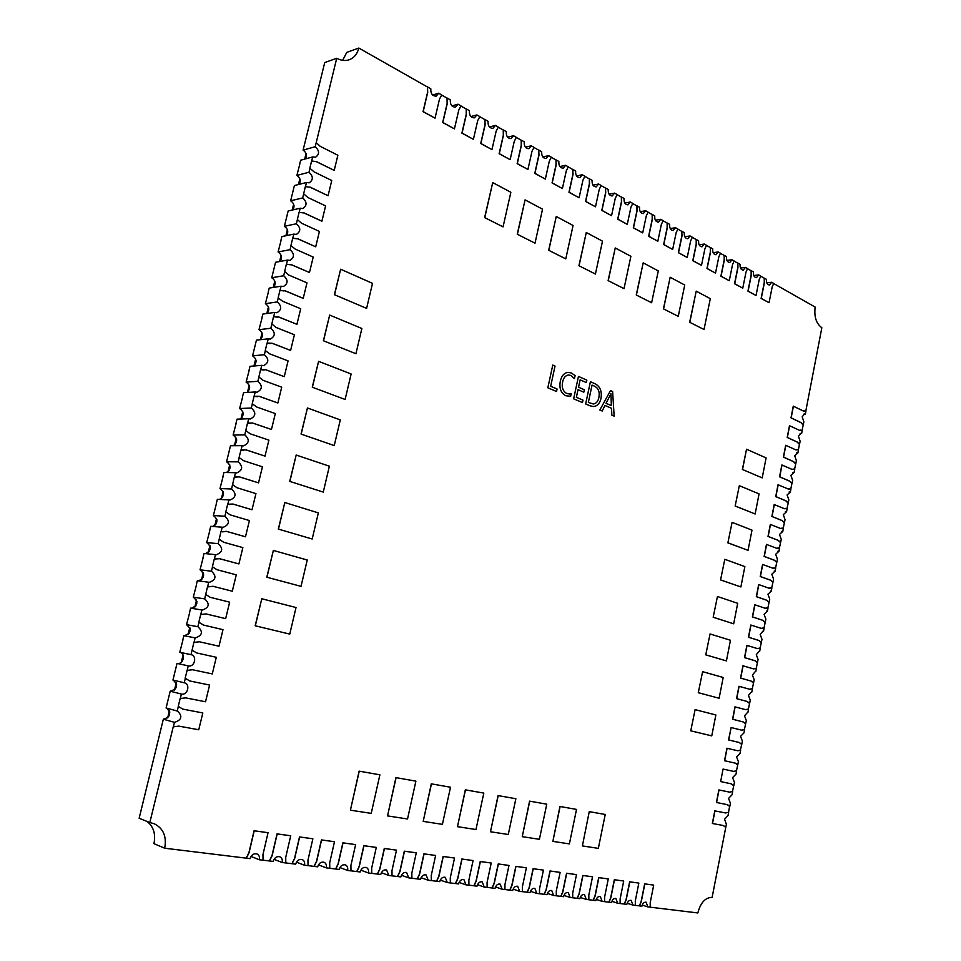 <?xml version="1.0" encoding="UTF-8"?>
<svg xmlns="http://www.w3.org/2000/svg" width="961" height="961" viewBox="0 0 961 961"><rect width="100%" height="100%" fill="white"/><g stroke="black" fill="none" stroke-linecap="round" stroke-linejoin="round"><path stroke-width="1.44" d="M802.087 430.312L803.876 421.855L802.183 416.786L804.585 413.927L805.378 414.107L803.792 414.143M798.351 449.76L800.141 441.267L798.435 436.222L800.885 433.315L801.642 433.483L800.129 433.507M794.591 469.28L796.393 460.739L794.675 455.718L797.894 452.943L796.465 452.943M790.807 488.861L792.621 480.296L790.891 475.287L794.134 472.464L792.777 472.452M787.023 508.513L788.849 499.924L787.107 494.927L790.362 492.056L789.077 492.032M783.227 528.25L785.053 519.613L783.299 514.652L786.566 511.732L785.377 511.684M779.407 548.046L781.245 539.385L779.491 534.436L782.771 531.469L781.653 531.409M775.587 567.927L777.425 559.218L775.659 554.293L778.951 551.278L777.917 551.218M771.743 587.868L773.581 579.135L771.815 574.222L775.119 571.158L774.182 571.086M767.887 607.893L769.737 599.123L767.959 594.222L771.275 591.123L770.422 591.039M764.007 627.989L765.869 619.184L764.079 614.307L767.419 611.148L766.65 611.064M760.127 648.158L761.989 639.317L760.199 634.464L762.878 631.173M756.223 668.4L758.097 659.522L756.295 654.681L759.082 651.354M752.319 688.713L754.193 679.799L752.379 674.994L755.274 671.607M748.391 709.11L750.277 700.161L748.451 695.368L751.442 691.944M741.604 730.156L744.595 729.615L743.97 732.895L740.547 736.354L742.385 741.111L741.748 744.391L739.369 742.529L728.714 739.958L731.117 727.537L741.748 730.192L744.403 729.567L746.337 720.594L744.499 715.825L747.61 712.365M733.639 771.395L736.486 770.734L738.42 761.689L736.57 756.956L739.898 753.424M736.03 774.085L732.582 777.641L734.444 782.362L733.808 785.666L731.393 783.864L720.642 781.593L723.068 769.064L733.796 771.431L736.643 770.77L736.03 774.085M730.336 803.072L728.57 798.411L732.042 794.795L732.678 791.48L729.627 792.14L732.678 791.48M726.228 823.865L724.558 819.24L728.042 815.577L728.678 812.249L725.615 812.946L728.678 812.249M571.194 393.806L570.666 396.268L565.777 395.752C560.864 393.049 559.05 388.22 560.323 381.229C561.476 375.943 564.035 372.976 568.011 372.327L571.399 373L575.098 375.619L574.462 378.622L570.882 375.475L568.444 374.97C565.38 375.547 563.446 377.901 562.617 382.022C561.548 387.415 562.882 391.211 566.618 393.409L571.194 393.806L570.666 396.268L569.284 396.497M590.078 405.83L585.657 403.944L590.402 381.709L594.967 383.727C600.012 386.286 602.042 391.103 601.069 398.178C599.904 403.344 597.37 406.131 593.466 406.539L590.078 405.83M323.376 340.735L355.918 353.72L361.865 328.494L329.671 315.076L323.376 340.735L355.918 353.72M702.611 671.667L698.287 692.701L719.116 698.263L723.189 677.481L702.611 671.667L698.287 692.701M450.505 787.239L431.297 783.84L423.2 821.391L442.408 824.346L450.505 787.239L431.297 783.84M301.045 434.084L334.248 445.568L340.302 419.897L307.436 407.981L301.045 434.084L334.248 445.568M717.447 596.505L713.182 617.262L733.675 623.809L737.688 603.304L717.447 596.505L713.182 617.262M515.865 798.735L498.05 795.588L490.482 831.758L508.273 834.496L515.865 798.735L498.05 795.588M278.318 529.079L312.193 539.013L318.355 512.898L284.816 502.531L278.318 529.079L312.193 539.013M732.09 522.364L727.885 542.845L748.042 550.353L751.995 530.124L732.09 522.364L727.885 542.845M576.516 809.414L559.951 806.483L552.863 841.368L569.392 843.914L576.516 809.414L559.951 806.483M255.17 625.779L289.754 634.104L296.024 607.52L261.788 598.763L255.17 625.779L289.754 634.104M742.372 469.448L762.205 477.881L766.109 457.916L746.529 449.231L742.372 469.448L762.205 477.881M379.895 774.818L359.114 771.142L350.417 810.171L371.222 813.378L379.895 774.818L359.114 771.142M689.674 322.259L704.029 329.503L710.311 298.667L696.208 291.147L689.674 322.259L704.029 329.503M636.254 294.991L651.63 302.739L658.285 270.918L643.185 262.858L636.254 294.991L651.63 302.739M578.93 265.716L595.424 274.041L602.499 241.163L586.282 232.502L578.93 265.716L595.424 274.041M517.258 234.22L535.013 243.181L542.545 209.174L525.078 199.864L517.258 234.22L535.013 243.181M773.701 283.555L815.168 307.088C813.967 316.71 816.201 323.593 821.847 327.749L805.823 410.948M766.794 282.822L771.671 282.282L773.725 283.459L772.176 286.931L769.052 302.703L761.112 298.415L764.259 282.57L764.259 278.197L760.752 276.203M753.748 275.495L758.685 274.918L760.776 276.107L759.202 279.603L756.031 295.507L747.946 291.147L751.142 275.158L751.142 270.75L747.574 268.72M740.463 268.023L745.46 267.41L747.586 268.624L745.988 272.143L742.769 288.18L734.54 283.735L737.784 267.626L737.784 263.17L734.144 261.104M726.924 260.419L731.994 259.758L734.168 260.996L732.546 264.539L729.267 280.72L720.882 276.191L724.186 259.938L724.186 255.446L720.474 253.332M713.146 252.671L718.275 251.974L720.486 253.236L718.84 256.803L715.513 273.116L706.972 268.503L710.335 252.118L710.323 247.578L706.539 245.427M699.103 244.779L704.305 244.046L706.551 245.319L704.869 248.923L701.494 265.368L692.797 260.683L696.208 244.142L696.196 239.553L692.34 237.367M684.797 236.742L690.058 235.962L692.364 237.259L690.647 240.887L687.223 257.488L678.358 252.695L681.817 236.022L681.805 231.385L677.865 229.15M670.225 228.55L675.547 227.721L677.889 229.042L676.148 232.706L672.664 249.44L663.631 244.562L667.15 227.733L667.138 223.06L663.126 220.778M655.366 220.201L660.76 219.324L663.15 220.67L661.372 224.357L657.829 241.247L648.627 236.274L652.207 219.3L652.183 214.567L648.086 212.249M640.218 211.696L645.672 210.759L648.11 212.141L646.309 215.841L642.705 232.886L633.323 227.817L636.963 210.687L636.939 205.918L632.758 203.54M624.782 203.011L630.296 202.026L632.782 203.432L630.945 207.168L627.281 224.369L617.707 219.192L621.419 201.906L621.395 197.089L617.118 194.663M609.034 194.17L614.608 193.125L617.142 194.554L615.268 198.314L611.544 215.672L601.79 210.399L605.55 192.957L605.526 188.08L601.166 185.605M592.973 185.149L598.607 184.031L601.19 185.497L599.28 189.293L595.496 206.807L585.549 201.426L589.369 183.815L589.345 178.902L584.889 176.368M576.588 175.935L582.282 174.77L584.913 176.259L582.967 180.079L579.111 197.762L568.972 192.272L572.864 174.494L572.828 169.52L568.287 166.938M559.867 166.541L565.621 165.304L568.311 166.83L566.329 170.686L562.401 188.524L552.046 182.926L556.011 164.98L555.975 159.958L551.326 157.316M542.809 156.955L548.611 155.646L551.35 157.208L549.332 161.088L545.343 179.094L534.772 173.376L538.809 155.274L538.773 150.192L534.016 147.489M525.391 147.177L531.241 145.784L534.052 147.381L531.986 151.285L527.925 169.472L517.138 163.634L521.246 145.351L521.198 140.21L516.345 137.459M507.612 137.183L513.51 135.717L516.369 137.351L514.279 141.291L510.135 159.646L499.119 153.688L503.312 135.225L503.252 130.023L498.291 127.212M489.461 126.972L495.395 125.435L498.327 127.092L496.176 131.068L491.96 149.604L480.716 143.513L484.981 124.87L484.921 119.62L479.851 116.737M470.914 116.557L476.896 114.936L479.875 116.629L477.701 120.63L473.401 139.345L461.905 133.123L466.253 114.299L466.193 108.989L461.004 106.046M451.982 105.902L457.977 104.196L461.04 105.926L458.805 109.962L454.433 128.87L442.685 122.503L447.117 103.5L447.057 98.118L441.748 95.115M432.63 95.019L438.648 93.217L441.772 94.995L439.501 99.055L435.033 118.155L423.044 111.656L427.549 92.448L427.489 87.019L358.849 48.05C357.288 53.984 354.092 57.876 349.239 59.738C345.215 61.084 341.035 60.603 336.722 58.273L324.746 62.549L303.099 150.12C306.307 152.391 307.172 155.298 305.682 158.841M303.099 150.12L315.232 146.697L336.722 58.273M316.229 142.612L320.277 146.372L337.876 155.238L334.212 170.385L316.409 161.688L311.592 161.028L309.838 168.199L314.067 171.863L331.749 180.512L328.073 195.732L310.319 187.215L305.322 186.65L310.319 187.215M328.073 195.732L310.163 187.251M305.478 186.614L306.475 182.506L294.402 185.545L290.654 200.801L302.703 197.93L305.322 186.65M321.899 221.198L303.904 212.946L299.027 212.405L304.048 212.91L321.899 221.198L325.611 205.906L307.808 197.473L303.712 193.822M286.546 235.613C288.672 231.937 287.952 228.85 284.384 226.328L296.396 223.745L299.027 212.405M297.405 219.601L301.526 223.216L319.424 231.421L315.701 246.797L297.61 238.76M297.297 238.821L292.697 238.28L290.919 245.548L295.219 249.091L313.214 257.067L309.478 272.516L291.411 264.671L286.342 264.287L290.799 264.804M309.478 272.516L291.279 264.695M273.549 287.411C276.167 283.687 275.567 280.468 271.759 277.753L283.687 275.747L286.342 264.287M284.708 271.567L288.877 275.086L306.979 282.834L303.22 298.354L284.924 290.775M284.108 290.943L279.951 290.414L278.161 297.754L282.498 301.201L300.709 308.733L296.925 324.325L278.654 316.938L273.525 316.686L277.525 317.178M296.925 324.325L278.546 316.974M261.945 318.259L259.002 329.683L270.846 328.254L273.525 316.686M271.867 324.037L276.095 327.461L294.402 334.752L290.606 350.429L272.131 343.305M270.762 343.57L267.074 343.077L265.26 350.489L269.657 353.84L288.072 360.904L284.264 376.652L265.777 369.733L260.587 369.601L264.083 370.069M284.264 376.652L265.68 369.757M246.941 392.472C250.737 388.797 250.461 385.337 246.124 382.118L257.872 381.301L260.587 369.601M258.917 377.036L263.182 380.352L281.705 387.187L277.873 403.007L259.194 396.352M257.224 396.713L254.076 396.256L252.238 403.74L256.683 406.996L275.314 413.59L271.458 429.495L252.755 423.056L247.518 423.044L250.461 423.477M271.458 429.495L252.683 423.08M236.118 423.429L233.115 435.081L244.767 434.877L247.518 423.044M245.824 430.564L250.136 433.783L268.888 440.126L265.02 456.115L246.136 449.94M243.505 450.373L240.935 449.976L239.085 457.532L243.577 460.691L262.425 466.806L258.533 482.866L239.613 476.908L234.316 477.04L236.658 477.401M258.533 482.866L239.553 476.932M223.024 476.764L219.985 488.572L231.541 488.993L234.316 477.04M232.598 484.644L236.971 487.744L255.938 493.606L252.022 509.75L232.946 504.057M229.631 504.561L227.661 504.237L225.799 511.877L230.34 514.928L249.416 520.55L245.487 536.779L226.34 531.313L222.688 531.865M245.487 536.779L226.291 531.325M209.774 530.7L206.711 542.605L218.171 543.65L220.982 531.565M219.24 539.265L223.673 542.256L242.857 547.614L238.905 563.927L219.613 558.725M215.576 559.278L214.267 559.038L212.381 566.762L216.97 569.717L236.274 574.834L232.298 591.219L212.934 586.258L208.549 586.859M232.298 591.219L212.91 586.27M191.299 608.265C197.93 605.55 198.603 601.85 193.305 597.177L204.669 598.871L207.516 586.654M205.75 594.439L210.231 597.322L229.643 602.175L225.655 618.644L206.159 613.959M201.354 614.535L200.729 614.415L198.819 622.211L203.456 625.058L222.988 629.659L218.988 646.212L199.383 641.78L194.266 642.38M218.988 646.212L199.371 641.78M182.89 640.146L179.767 652.291L191.023 654.657L193.906 642.308M185.125 678.226L188.284 665.889L177.04 663.39L172.944 680.064L184.152 682.766L185.413 678.298M185.257 678.262L189.81 680.977L209.582 685.049L205.534 701.77L185.689 697.866L180.151 698.539L178.217 706.455L178.854 706.599M173.256 680.136C178.386 685.289 177.377 688.989 170.205 691.211L166.097 707.981L177.244 711.02L178.35 706.491L182.938 709.146L202.819 712.954L198.747 729.759L178.794 726.12L173.22 726.864L149.82 822.556L154.084 823.673C163.31 828.286 166.842 836.466 164.691 848.215L153.94 843.662C155.874 834.196 153.628 826.808 147.177 821.499M246.328 858.173L249.031 852.851L254.209 830.809L268.059 832.694L262.954 854.581L263.062 860.203L259.362 859.759C259.854 856.912 259.05 854.966 256.935 853.921C253.716 853.248 251.434 854.809 250.076 858.629L164.691 848.215M246.196 858.113L248.887 852.791L254.064 830.76L268.059 832.694M269.488 860.984L272.119 855.722L277.188 833.932L290.727 835.77L285.717 857.416L285.813 862.966L282.21 862.522C282.69 859.711 281.897 857.777 279.807 856.756C276.672 856.119 274.45 857.668 273.14 861.428L263.062 860.167M269.344 860.924L271.975 855.662L277.044 833.884L290.727 835.77M292.096 863.723L294.667 858.521L299.64 836.983L312.866 838.785L307.952 860.179L308.049 865.657L304.529 865.236C304.997 862.437 304.217 860.527 302.162 859.53C299.111 858.918 296.937 860.455 295.664 864.155L285.825 862.93M291.952 863.675L294.522 858.473L299.496 836.935L312.866 838.785M314.175 866.402L316.698 861.26L321.575 839.962L334.488 841.728L329.683 862.87L329.767 868.3L326.332 867.879C326.8 865.092 326.019 863.218 324.001 862.233C321.022 861.657 318.908 863.182 317.671 866.834L308.061 865.621M314.031 866.354L316.553 861.212L321.43 839.914L334.488 841.728M335.761 869.032L338.236 863.939L343.005 842.881L355.63 844.599L350.909 865.513L350.993 870.882L347.63 870.474C348.098 867.699 347.329 865.837 345.335 864.876C342.44 864.335 340.374 865.849 339.173 869.441L329.779 868.263M335.617 868.972L338.08 863.879L342.861 842.833L355.63 844.599M356.855 871.591L359.27 866.558L363.955 845.728L376.304 847.41L371.679 868.095L371.751 873.393L368.459 872.996C368.916 870.246 368.159 868.408 366.201 867.471C363.378 866.942 361.372 868.456 360.183 871.987L351.005 870.834M356.711 871.531L359.126 866.498L363.811 845.68L376.304 847.41M397.65 876.54L399.968 871.615L404.473 851.23L416.281 852.839L411.825 873.081L411.897 878.27L408.749 877.886L406.563 872.48C403.86 871.999 401.962 873.489 400.833 876.925L388.833 875.471L386.61 870.005C383.847 869.501 381.889 870.99 380.736 874.486L371.763 873.357M377.337 874.042L379.703 869.056L384.292 848.455L396.509 850.149L391.968 870.618L392.052 875.855M397.494 876.48L399.812 871.555L404.317 851.182L416.281 852.839M417.374 878.931L419.645 874.054L424.065 853.897L435.621 855.47L431.249 875.495L431.321 880.624L428.246 880.252L426.083 874.894C423.453 874.45 421.591 875.915 420.498 879.315L411.909 878.234M417.23 878.883L419.501 874.005L423.921 853.848L435.621 855.47M455.574 883.567L457.748 878.786L462.013 859.05L473.076 860.563L468.872 880.168L468.92 885.189L465.977 884.829L463.887 879.591C461.376 879.171 459.598 880.624 458.553 883.928L447.309 882.57L445.195 877.273C442.613 876.84 440.799 878.294 439.73 881.645L431.321 880.588M436.534 881.225L438.757 876.396L443.093 856.455L454.553 858.041L450.265 877.861L450.325 882.931M455.418 883.519L457.604 878.738L461.857 859.002L473.076 860.563M474.061 885.814L476.2 881.081L480.38 861.549L491.215 863.026L487.083 882.438L487.131 887.399L484.248 887.051L482.194 881.862C479.743 881.465 478.001 882.907 476.98 886.174L468.932 885.153M473.905 885.766L476.043 881.033L480.224 861.5L491.215 863.026M492.164 888.012L494.266 883.327L498.363 863.999L508.982 865.441L504.921 884.649L504.969 889.562L502.135 889.225L500.116 884.084C497.726 883.712 496.02 885.129 495.023 888.36L487.143 887.363M492.008 887.964L494.11 883.279L498.218 863.939L508.982 865.441M509.895 890.162L511.949 885.525L515.985 866.39L526.376 867.807L522.388 886.823L522.436 891.688L519.661 891.352L517.679 886.27C515.336 885.91 513.667 887.315 512.693 890.511L504.969 889.538M509.738 890.114L511.793 885.477L515.829 866.341L526.376 867.807M527.265 892.276L529.283 887.676L533.235 868.732L543.421 870.113L539.505 888.949L539.541 893.766L536.827 893.43L534.881 888.396C532.586 888.06 530.952 889.454 530.004 892.601L522.436 891.652M527.108 892.216L529.127 887.628L533.079 868.684L543.421 870.113M560.948 896.361L562.882 891.856L566.714 873.285L576.492 874.618L572.708 893.081L572.744 897.79L570.137 897.478L568.251 892.541C566.053 892.228 564.491 893.61 563.578 896.685L553.656 895.472L551.734 890.499C549.488 890.162 547.89 891.556 546.965 894.667L539.553 893.73M544.118 894.283L546.1 889.742L549.992 870.978L560.131 872.384L556.275 891.039L556.311 895.796M560.792 896.313L562.726 891.808L566.558 873.237L576.492 874.618M726.432 823.913L712.125 897.358C705.302 897.49 700.545 902.679 697.842 912.95L647.858 906.908L646.116 902.211C644.134 901.959 642.729 903.28 641.912 906.187L632.915 905.094L631.149 900.349C629.119 900.085 627.689 901.43 626.848 904.361L617.671 903.244L615.881 898.463C613.815 898.175 612.349 899.532 611.496 902.499L602.139 901.358L600.313 896.529C598.198 896.241 596.709 897.598 595.832 900.601L586.294 899.436L584.444 894.559C582.282 894.247 580.756 895.616 579.867 898.655L572.744 897.766M577.129 898.295L579.039 893.838L582.798 875.447L592.541 876.792L588.817 895.075L588.853 899.748M593.141 900.241L595.015 895.82L598.715 877.609L608.277 878.931L604.613 897.045L604.637 901.67M608.854 902.151L610.691 897.766L614.331 879.723L623.713 881.033L620.109 898.967L620.133 903.544M624.254 904.013L626.055 899.676L629.635 881.814L638.849 883.087L635.305 900.853L635.317 905.394M639.365 905.851L641.143 901.55L644.663 883.856L653.696 885.105L650.201 902.703L650.225 907.196M725.507 827.193L723.213 825.487M725.435 827.169L723.357 825.511L712.353 823.493L714.792 810.88L725.615 812.946M729.639 806.387L728.522 812.213M729.603 806.375L727.225 804.621M730.444 803.096L729.807 806.423L727.381 804.657L716.425 802.483L718.864 789.918L729.627 792.14M733.736 785.654L732.522 791.444M733.639 785.642L731.237 783.84M720.642 781.593L723.068 769.064M737.628 764.968L735.225 763.13L724.522 760.704L726.948 748.235L737.772 750.769L740.643 750.157L740.006 753.448M737.628 750.733L740.45 750.121M741.748 744.391L740.366 750.097M741.592 744.367L739.213 742.505L728.546 739.934L731.117 727.537M745.544 723.849L743.165 721.951L732.57 719.236L734.961 706.852L745.7 709.686L748.547 709.146L747.91 712.413M745.556 709.638L748.175 709.074M749.484 703.404L747.117 701.47L736.558 698.611L738.949 686.286L749.64 689.253L752.475 688.749L751.838 692.016M749.508 689.217L752.019 688.665M753.412 683.031L751.058 681.073L740.547 678.082L742.925 665.793L753.568 668.892L756.379 668.436L755.754 671.679M753.436 668.856L755.851 668.327M757.316 662.742L754.974 660.748L744.511 657.612L746.889 645.372L757.484 648.615L760.283 648.194L759.658 651.426M757.352 648.579L759.67 648.074M761.208 642.525L758.878 640.506L748.463 637.227L750.829 625.022L761.376 628.41L764.163 628.026L763.551 631.257M761.256 628.374L763.478 627.893M765.088 622.38L762.77 620.325L752.403 616.914L754.757 604.757L765.256 608.277L768.031 607.941L767.419 611.148M765.136 608.241L767.262 607.784M768.956 602.307L766.65 600.229L756.331 596.673L758.673 584.564L769.124 588.228L771.887 587.916L771.275 591.123M769.016 588.18L771.034 587.748M772.812 582.318L770.506 580.204L760.235 576.516L762.578 564.455L772.98 568.239L775.731 567.975L775.119 571.158M772.872 568.203L774.806 567.783M776.644 562.389L774.362 560.251L764.127 556.431L766.458 544.406L776.824 548.335L779.563 548.106L778.951 551.278M776.716 548.287L778.554 547.89M780.476 542.545L778.194 540.382L768.007 536.418L770.338 524.442L780.644 528.49L783.371 528.31L782.771 531.469M780.548 528.454L782.29 528.082M784.284 522.76L782.014 520.574L771.875 516.477L774.194 504.549L784.464 508.729L787.179 508.573L786.566 511.732M784.368 508.693L786.014 508.333M788.08 503.059L785.822 500.837L775.731 496.609L778.038 484.728L788.26 489.041L790.963 488.921L790.362 492.056M788.164 488.993L789.726 488.668M791.864 483.431L789.618 481.173L779.563 476.812L781.87 464.968L792.044 469.412L794.735 469.34L794.134 472.464M791.96 469.376L793.426 469.064M795.624 463.863L793.39 461.592L783.395 457.1L785.678 445.291L795.816 449.868L798.495 449.82L797.894 452.943M795.732 449.832L797.113 449.532M799.384 444.378L797.162 442.072L787.203 437.447L789.486 425.687L799.564 430.384L802.243 430.384L801.642 433.483M799.492 430.348L800.789 430.084M803.12 424.954L800.909 422.624L790.999 417.867L793.269 406.155L803.312 410.984L805.967 411.008L805.378 414.107M803.24 410.948L804.453 410.695M484.632 217.57L503.071 226.868L510.856 192.26L492.717 182.59L484.632 217.57L503.071 226.868M548.671 250.268L565.777 258.893L573.068 225.463L556.251 216.489L548.671 250.268L565.777 258.893M608.109 280.612L624.025 288.648L630.884 256.299L615.244 247.95L608.109 280.612L624.025 288.648M663.426 308.865L678.274 316.349L684.737 285.033L670.153 277.248L663.426 308.865L678.274 316.349M695.103 709.638L690.755 730.816L711.765 735.874L715.861 714.948L695.103 709.638L690.755 730.816M334.404 294.679L366.609 308.385L372.508 283.363L340.638 269.224L334.404 294.679L366.609 308.385M589.249 811.637L582.39 845.92L598.331 848.371L605.238 814.472L589.249 811.637L582.39 845.92M739.333 485.677L735.153 506.027L755.142 513.991L759.07 493.894L739.333 485.677L735.153 506.027M266.798 577.213L301.021 586.354L307.244 560.011L273.356 550.437L266.798 577.213L301.021 586.354M546.749 804.177L529.571 801.138L522.255 836.659L539.397 839.301L546.749 804.177L529.571 801.138M724.798 559.314L720.558 579.927L740.883 586.955L744.859 566.582L724.798 559.314L720.558 579.927M289.729 481.377L323.268 492.092L329.371 466.193L296.18 455.046L289.729 481.377L323.268 492.092M483.803 793.101L465.316 789.834L457.484 826.676L475.971 829.523L483.803 793.101L465.316 789.834M710.047 633.96L705.758 654.849L726.42 660.904L730.456 640.266L710.047 633.96L705.758 654.849M312.265 387.211L345.119 399.452L351.125 373.997L318.596 361.324L312.265 387.211L345.119 399.452M415.897 781.149L395.92 777.617L387.535 815.901L407.524 818.976L415.897 781.149L395.92 777.617M610.511 390.61L612.613 391.535L614.151 416.125L611.845 415.14L611.544 408.305L605.01 405.47L602.175 411.008L599.832 410.011L610.511 390.598L612.625 391.535L614.139 416.113M578.017 389.661L576.372 397.301L582.979 400.136L582.474 402.587L573.645 398.815L578.45 376.424L586.835 380.136L586.318 382.574L580.132 379.847L578.558 387.199L584.348 389.734L583.832 392.172L578.029 389.661L576.396 397.301L582.991 400.136L582.462 402.575M552.779 365.072L555.038 366.069L550.653 386.262L557.056 389.013L556.527 391.499L547.842 387.788L552.779 365.06L555.05 366.069L550.665 386.262L557.068 389.013L556.515 391.487M182.758 640.122L183.851 635.702L195.131 637.864L194.038 642.344M189.665 612.577L186.554 624.662C191.936 629.563 191.131 633.263 184.152 635.762M189.533 612.553L190.614 608.157L201.954 609.983L200.729 614.415M193.305 597.177L196.404 585.153M196.272 585.117L197.341 580.744L208.729 582.246L207.648 586.678M203.107 557.836L200.032 569.813C205.222 574.282 204.681 577.969 198.41 580.888M209.642 530.664L210.711 526.34L222.195 527.193L221.126 531.577M216.417 503.66L213.366 515.516C218.339 519.577 218.051 523.228 212.513 526.472M222.88 476.764L223.937 472.476L235.517 472.704L234.46 477.04M265.02 456.115L246.208 449.916L241.079 449.976L242.136 445.652L230.496 445.736L226.568 461.76C231.301 465.46 231.253 469.04 226.424 472.524M235.986 423.393L237.031 419.14L248.719 418.744L247.662 423.044M242.628 396.941L239.637 408.533C244.106 411.909 244.274 415.404 240.154 419.032M242.496 396.905L243.529 392.677L255.266 391.968L254.076 396.256M246.124 382.118L249.091 370.586M248.971 370.538L250.004 366.333L261.776 365.336L260.731 369.589M290.606 350.429L272.227 343.269L267.218 343.053L268.251 338.825L256.443 340.134L252.575 355.834C256.779 358.921 257.152 362.309 253.668 366.021M261.824 318.211L262.846 314.055L274.702 312.445L273.681 316.662M268.323 292.288L265.392 303.652C269.332 306.487 269.861 309.766 266.978 313.49M268.203 292.24L269.212 288.096L281.129 286.21L279.951 290.414M271.759 277.753L275.555 262.269L287.507 260.083L286.486 264.263M291.075 245.523L290.054 249.68L278.089 251.974L280.984 240.731M280.864 240.682L281.873 236.574L293.862 234.1L292.697 238.28M284.384 226.328L288.156 211L300.192 208.237L299.171 212.369M309.995 168.151L308.986 172.247L296.901 175.407L299.748 164.319M299.628 164.271L300.625 160.223L312.745 156.907L311.592 161.028M149.82 822.556L139.153 818.267L162.241 723.669L163.346 719.188L174.47 722.36L173.364 726.912M180.296 698.575L181.401 694.058L170.205 691.211M186.554 624.662L197.87 626.692L198.951 622.235M200.032 569.813L211.432 571.194L212.513 566.774M238.905 563.927L219.649 558.713L214.267 559.038M214.399 559.062L215.48 554.653L204.044 553.476L202.975 557.824M213.366 515.516L224.874 516.249L225.943 511.877M252.022 509.75L232.994 504.044L227.661 504.237M227.805 504.237L228.874 499.876L217.342 499.336L216.273 503.648M226.568 461.76L238.172 461.869L239.229 457.532M239.637 408.533L251.338 408.017L252.383 403.74M252.575 355.834L264.371 354.717L265.404 350.477M265.392 303.652L277.273 301.934L278.306 297.742M342.669 60.339L346.765 52.387L358.849 48.05M435.033 118.155L423.2 111.608L427.705 92.4L427.489 87.019M427.645 86.971L430.804 88.76C430.612 93.613 432.426 96.076 436.222 96.136L438.648 93.217M454.433 128.87L442.841 122.467L447.273 103.452L447.057 98.118M447.213 98.082L450.301 99.836C450.108 104.593 451.85 107.007 455.55 107.103L457.977 104.196M473.401 139.345L462.073 133.086L466.409 114.263L466.193 108.989M466.349 108.941L469.376 110.659C469.172 115.32 470.866 117.71 474.446 117.843L476.896 114.936M491.96 149.604L480.872 143.477L485.137 124.834L484.921 119.62M485.089 119.584L488.044 121.266C487.828 125.831 489.461 128.185 492.957 128.342L495.395 125.435M510.135 159.646L499.276 153.652L503.468 135.177L503.252 130.023M503.42 129.987L506.315 131.633C506.087 136.114 507.672 138.444 511.072 138.624L513.51 135.717M527.925 169.472L517.294 163.598L521.403 145.315L521.198 140.21M521.355 140.174L524.201 141.784C523.973 146.18 525.499 148.487 528.802 148.679L531.241 145.784M545.343 179.094L534.929 173.34L538.977 155.238L538.773 150.192M538.929 150.156L541.704 151.73C541.475 156.042 542.965 158.313 546.172 158.529L548.611 155.646M562.401 188.524L552.203 182.89L556.179 164.944L555.975 159.958M556.131 159.922L558.858 161.46C558.617 165.7 560.059 167.947 563.194 168.187L565.621 165.304M579.111 197.762L569.128 192.236L573.02 174.47L572.828 169.52M572.996 169.484L575.651 170.998C575.411 175.166 576.816 177.377 579.855 177.641L582.282 174.77M595.496 206.807L585.705 201.402L589.537 183.791L589.345 178.902M589.501 178.866L592.12 180.344C591.868 184.44 593.237 186.626 596.192 186.89L598.607 184.031M611.544 215.672L601.946 210.375L605.718 192.921L605.526 188.08M605.682 188.056L608.253 189.509C608.001 193.533 609.322 195.684 612.205 195.972L614.608 193.125M627.281 224.369L617.875 219.168L621.575 201.882L621.395 197.089M621.551 197.065L624.061 198.483C623.809 202.435 625.094 204.573 627.905 204.873L630.296 202.026M642.705 232.886L633.479 227.793L637.119 210.663L636.939 205.918M637.095 205.882L639.558 207.288C639.305 211.18 640.555 213.282 643.305 213.594L645.672 210.759M657.829 241.247L648.783 236.25L652.363 219.264L652.183 214.567M652.351 214.543L654.765 215.913C654.501 219.745 655.714 221.823 658.393 222.135L660.76 219.324M672.664 249.44L663.799 244.538L667.318 227.709L667.138 223.06M667.306 223.036L669.673 224.381C669.409 228.153 670.598 230.196 673.205 230.532L675.547 227.721M687.223 257.488L678.514 252.683L681.986 235.998L681.805 231.385M681.974 231.361L684.292 232.682C684.04 236.394 685.181 238.424 687.728 238.76L690.058 235.962M701.494 265.368L692.965 260.659L696.377 244.118L696.196 239.553M696.365 239.529L698.635 240.827C698.383 244.478 699.5 246.484 701.986 246.833L704.305 244.046M715.513 273.116L707.14 268.491L710.491 252.094L710.323 247.578M710.479 247.554L712.714 248.815C712.461 252.419 713.555 254.401 715.981 254.749L718.275 251.974M729.267 280.72L721.05 276.179L724.354 259.914L724.186 255.446M724.342 255.422L726.54 256.671C726.276 260.215 727.345 262.173 729.711 262.533L731.994 259.758M742.769 288.18L734.697 283.723L737.952 267.602L737.784 263.17M737.952 263.146L740.102 264.371C739.85 267.867 740.883 269.801 743.201 270.161L745.46 267.41M756.031 295.507L748.102 291.123L751.31 275.146L751.142 270.75M751.31 270.726L753.424 271.927C753.16 275.375 754.169 277.285 756.439 277.657L758.685 274.918M769.052 302.703L761.268 298.39L764.415 282.546L764.259 278.197M764.427 278.173L766.494 279.351C766.241 282.762 767.226 284.648 769.437 285.021L771.671 282.282M632.915 905.094L627.173 903.244M617.671 903.244L611.833 901.346M602.139 901.358L596.192 899.412M586.294 899.436L580.24 897.442M570.137 897.478L563.963 895.424M553.656 895.472L547.362 893.37M536.827 893.43L530.424 891.279M519.661 891.352L513.138 889.129M502.135 889.225L495.492 886.943M484.248 887.051L477.473 884.709M465.977 884.829L459.07 882.414M447.309 882.57L440.27 880.084M428.246 880.252L421.074 877.693M408.749 877.886L401.446 875.255M388.833 875.471L381.373 872.744M368.459 872.996L360.868 870.185M347.63 870.474L339.894 867.567M326.332 867.879L318.427 864.888M304.529 865.236L296.469 862.137M282.21 862.522L274.005 859.326M259.362 859.759L251.001 856.443M647.858 906.908L642.224 905.106M639.521 905.899L641.299 901.598L644.819 883.904L653.696 885.105M624.41 904.061L626.224 899.724L629.803 881.862L638.849 883.087M609.01 902.199L610.848 897.814L614.487 879.771L623.713 881.033M593.309 900.289L595.171 895.868L598.871 877.657L608.277 878.931M577.285 898.343L579.195 893.886L582.955 875.495L592.541 876.792M544.274 894.343L546.256 889.79L550.148 871.026L560.131 872.384M436.678 881.273L438.901 876.444L443.249 856.503L454.553 858.041M377.481 874.09L379.847 869.104L384.436 848.515L396.509 850.149M803.288 424.954L801.066 422.624L791.155 417.867L793.426 406.155M799.54 444.378L797.318 442.072L787.359 437.447L789.642 425.687M795.792 463.863L793.558 461.592L783.551 457.1L785.846 445.291M792.02 483.431L789.774 481.185L779.731 476.812L782.026 464.98M788.236 503.071L785.978 500.849L775.887 496.609L778.194 484.728M784.44 522.772L782.17 520.574L772.043 516.477L774.35 504.549M780.632 542.557L778.35 540.382L768.175 536.418L770.494 524.454M776.812 562.401L774.518 560.263L764.295 556.443L766.626 544.419M772.968 582.33L770.674 580.216L760.403 576.528L762.734 564.467M769.112 602.331L766.806 600.253L756.487 596.685L758.842 584.588M765.256 622.392L762.926 620.35L752.559 616.926L754.926 604.781M761.376 642.537L759.046 640.519L748.631 637.239L750.985 625.046M757.472 662.766L755.13 660.772L744.667 657.636L747.045 645.396M753.568 683.055L751.214 681.097L740.703 678.106L743.081 665.817M749.64 703.428L747.286 701.506L736.727 698.647L739.117 686.31M745.7 723.873L743.333 721.975L732.726 719.26L735.129 706.876M737.784 764.992L735.393 763.166L724.678 760.74L727.105 748.259M716.582 802.519L719.02 789.954L729.795 792.176M712.509 823.541L714.948 810.916L725.771 812.994M182.938 709.146L202.819 712.954M177.244 711.02L177.593 711.104C182.746 716.269 181.701 720.017 174.47 722.36M166.77 708.161C171.502 713.422 170.361 717.098 163.346 719.188M189.81 680.977L209.582 685.049M184.152 682.766L184.308 682.803C190.65 684.04 187.671 695.584 181.401 694.058M192.128 650.177L196.657 652.951L216.297 657.288L212.273 673.925L192.56 669.745L187.179 670.382M191.023 654.657C197.473 655.786 194.627 667.511 188.284 665.889M179.767 652.291C186.182 653.42 183.347 665 177.04 663.39M197.87 626.692C203.3 631.761 202.435 635.497 195.287 637.9L195.131 637.864M204.669 598.871C210.039 603.856 209.246 607.592 202.291 610.055L201.954 609.983M225.655 618.644L206.171 613.947L200.861 614.439M211.432 571.194C216.754 576.095 216.033 579.819 209.27 582.354L208.729 582.246M218.171 543.65C223.42 548.479 222.772 552.191 216.201 554.785L215.48 554.653M206.711 542.605C211.804 546.857 211.384 550.533 205.486 553.62M224.874 516.249C230.063 521.006 229.475 524.706 223.096 527.361L222.195 527.193M231.541 488.993C236.67 493.666 236.142 497.366 229.955 500.068L228.874 499.876M219.985 488.572C224.838 492.44 224.67 496.068 219.492 499.444M238.172 461.869C243.229 466.469 242.761 470.157 236.778 472.908L235.517 472.704M244.767 434.877C249.764 439.417 249.355 443.081 243.553 445.88L242.136 445.652M233.115 435.081C237.715 438.612 237.787 442.156 233.319 445.724M251.338 408.017C256.263 412.497 255.914 416.149 250.292 418.984L248.719 418.744M257.872 381.301C262.737 385.721 262.437 389.361 256.995 392.232L255.266 391.968M277.873 403.007L259.278 396.328L254.221 396.244M264.371 354.717C269.164 359.078 268.924 362.705 263.662 365.6L261.776 365.336M270.846 328.254C275.567 332.566 275.387 336.182 270.281 339.101L268.251 338.825M259.002 329.683C263.074 332.638 263.518 335.966 260.347 339.701M277.273 301.934C281.933 306.187 281.801 309.79 276.876 312.733L274.702 312.445M283.687 275.747C288.276 279.951 288.192 283.531 283.423 286.498L281.129 286.21M303.22 298.354L285.045 290.739L280.095 290.39M290.054 249.68C294.583 253.836 294.546 257.416 289.934 260.395L287.507 260.083M278.089 251.974C281.777 254.593 282.438 257.752 280.071 261.452M296.396 223.745C300.865 227.865 300.865 231.421 296.396 234.412L293.862 234.1M315.701 246.797L297.742 238.724L292.853 238.256M302.703 197.93C307.112 202.014 307.148 205.558 302.835 208.561L300.192 208.237M290.654 200.801C294.09 203.239 294.871 206.267 292.973 209.894M308.986 172.247C313.322 176.295 313.406 179.827 309.226 182.83L306.475 182.506M296.901 175.407C300.216 177.749 301.033 180.716 299.351 184.308M315.232 146.697C319.508 150.709 319.629 154.216 315.58 157.232L312.745 156.907M334.212 170.385L316.553 161.652L311.736 160.992M492.717 182.59L484.788 217.534M525.078 199.864L517.414 234.196M556.251 216.489L548.827 250.244M586.282 232.502L579.087 265.692M615.244 247.95L608.265 280.6M643.185 262.858L636.41 294.967M670.153 277.248L663.583 308.841M696.208 291.147L689.83 322.247M690.923 730.853L711.765 735.874M359.258 771.19L350.417 810.171M340.638 269.224L334.56 294.655M746.529 449.231L742.541 469.448M605.238 814.472L589.405 811.685M261.788 598.763L255.314 625.803M735.309 506.027L755.142 513.991M560.107 806.519L552.863 841.368M273.356 550.437L266.942 577.237M728.042 542.857L748.042 550.353M529.727 801.174L522.255 836.659M284.816 502.531L278.462 529.091M720.714 579.939L740.883 586.955M498.206 795.636L490.482 831.758M296.18 455.046L289.874 481.377M713.35 617.274L733.675 623.809M465.46 789.87L457.484 826.676M307.436 407.981L301.189 434.084M705.927 654.873L726.42 660.904M431.453 783.888L423.2 821.391M318.596 361.324L312.409 387.199M698.443 692.725L719.116 698.263M396.076 777.665L387.535 815.901M329.671 315.076L323.533 340.723M604.986 405.47L602.163 410.996M606.031 403.296L611.352 405.578L610.98 393.734L606.031 403.296L611.352 405.578M610.98 393.734L606.055 403.284M590.402 381.709L594.967 383.727M594.943 383.727C600 386.286 602.03 391.103 601.045 398.178L601.069 398.178C599.892 403.344 597.358 406.131 593.454 406.539M592.036 385.097L588.36 402.431L593.333 403.992C596.276 403.548 598.126 401.314 598.907 397.313C599.868 391.824 598.379 388.1 594.439 386.154L592.06 385.097L588.348 402.443L593.333 403.992M578.45 376.424L586.835 380.136L586.294 382.562M580.12 379.847L578.558 387.199M578.534 387.199L584.348 389.734L583.808 392.172M568.011 372.327L571.399 373L575.098 375.619L574.45 378.598M568.444 374.97L568.419 374.982C565.368 375.547 563.434 377.901 562.605 382.022L562.617 382.022C561.524 387.415 562.858 391.211 566.606 393.409L569.729 394.046M168.619 716.87L169.821 711.981M175.455 688.977L176.656 684.112M182.266 661.216L183.455 656.387M189.029 633.611L190.218 628.794M195.768 606.127L196.945 601.346M202.471 578.798L203.636 574.029M209.138 551.602L210.303 546.857M215.781 524.538L216.934 519.817M222.375 497.606L223.529 492.909M228.946 470.806L230.087 466.133M235.481 444.15L236.622 439.501M241.992 417.615L243.121 412.99M248.467 391.211L249.596 386.61M254.905 364.94L256.022 360.363M261.308 338.801L262.425 334.248M267.687 312.793L268.804 308.253M274.041 286.907L275.146 282.39M280.348 261.14L281.453 256.647M286.642 235.505L287.735 231.036M292.913 209.906L293.982 205.546M299.183 184.344L300.204 180.188M305.418 158.913L306.391 154.937M306.042 153.58L304.685 159.106M299.856 178.818L298.451 184.536M293.634 204.188L292.18 210.075M287.375 229.679L285.885 235.745M281.092 255.302L279.567 261.536M274.786 281.032L273.212 287.459M268.443 306.907L266.822 313.514M262.065 332.902L260.407 339.653M255.662 359.018L253.992 365.805M249.223 385.265L247.542 392.088M242.749 411.644L241.067 418.503M236.25 438.156L234.556 445.051M229.715 464.8L228.021 471.731M223.156 491.576L221.438 498.543M216.549 518.484L214.832 525.487M209.918 545.524L208.201 552.563M203.251 572.708L201.522 579.771M196.561 600.024L194.819 607.124M189.822 627.473L188.068 634.608M183.058 655.066L181.293 662.237M176.259 682.803L174.482 690.01M169.424 710.672L167.646 717.915"/></g></svg>
